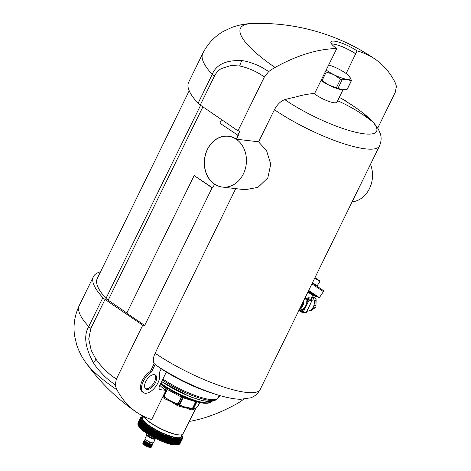 <?xml version="1.0" encoding="UTF-8"?>
<svg xmlns="http://www.w3.org/2000/svg" width="471" height="471" viewBox="0 0 471 471"><rect width="100%" height="100%" fill="white"/><g stroke="black" fill="none" stroke-linecap="round" stroke-linejoin="round"><path stroke-width="0.71" d="M126.846 312.974L106.758 299.232A123.561 28.007 26.1 0 1 105.981 298.396L105.981 298.396A123.561 28.007 26.1 0 1 97.25 278.508L189.212 90.785M100.511 271.844A127.824 28.972 26.1 0 0 93.423 276.63A127.824 28.972 26.1 0 0 102.866 297.648A8.519 1.931 26.1 0 0 105.039 299.432L142.742 325.226L144.685 325.455L212.109 187.829L194.164 175.553L126.74 313.18L144.685 325.455M102.866 297.648L88.719 326.527C83.491 335.517 85.098 347.663 93.541 362.97C95.566 366.479 99.216 370.871 104.497 376.146C106.646 378.354 110.226 381.257 115.248 384.848L116.349 379.108L142.742 325.226M145.362 388.663A8.519 4.486 124.4 0 0 154.453 381.904A8.519 4.486 124.4 0 0 154.888 374.739M235.735 188.63L157.226 348.887A15.337 8.072 124.4 0 0 156.449 350.624L155.153 353.262A12.782 6.724 124.4 0 0 154.188 363.606L159.068 367.392A213.039 213.039 0 0 0 222.589 396.311A62.549 14.177 -153.9 0 1 156.113 365.266M214.682 184.19L212.592 187.888L212.109 187.829M115.248 384.848A46.87 24.663 124.4 0 0 117.067 389.947A204.514 107.612 124.4 0 0 136.543 412.219A204.514 107.612 124.4 0 0 151.633 419.573L165.957 390.341A23.432 5.311 -153.9 0 1 165.568 390.076A23.432 5.311 -153.9 0 1 159.84 385.29M166.328 372.055L159.657 385.667A4.263 2.243 124.4 0 0 159.675 389.464A4.263 2.243 124.4 0 0 160.258 389.676L165.957 390.341M154.188 363.606L150.744 370.642A1.701 0.895 124.4 0 1 149.754 371.802A12.782 6.724 124.4 0 0 141.465 382.505A12.782 6.724 124.4 0 0 142.383 391.89L143.431 392.608A12.782 6.724 124.4 0 0 154.824 387.68A12.782 6.724 124.4 0 0 159.357 373.515A1.701 0.895 124.4 0 1 159.545 372.261L161.235 368.822M194.164 175.553L212.592 187.888M214.417 184.161A25.693 21.06 96.7 0 1 205.544 154.141A25.693 21.06 96.7 0 1 228.406 136.166A25.693 21.06 96.7 0 1 236.436 139.216L238.261 135.489L219.833 123.155L221.564 119.622M189.148 421.457A204.514 107.612 124.4 0 0 236.595 403.894A46.87 24.663 124.4 0 0 242.942 399.749L243.578 399.231M200.263 105.045A8.519 1.931 -153.9 0 1 198.091 103.267L212.238 74.389C216.236 64.556 226.039 59.97 241.658 60.618C245.285 60.859 250.372 62.319 256.925 65.004C259.639 66.064 263.566 68.26 268.705 71.598L264.366 76.967C256.695 71.533 248.441 67.871 239.609 65.981L230.884 65.522L221.176 68.636C218.338 70.373 216.083 72.887 214.411 76.167L200.263 105.045L237.973 130.844L239.91 131.073L237.778 135.43M198.091 103.267A127.824 28.972 -153.9 0 1 188.647 82.248L202.795 53.37C207.729 43.668 214.764 36.243 223.908 31.092L232.309 27.236C239.062 24.91 245.626 23.68 251.997 23.55A105.021 23.803 26.1 0 0 275.052 67.459A46.87 24.663 -55.6 0 0 268.705 71.598M377.742 128.071L395.299 92.245L396.399 86.499A46.87 24.663 124.4 0 0 394.58 81.401A204.514 107.612 -55.6 0 0 375.104 59.134A204.514 107.612 -55.6 0 0 357.053 50.903A17.81 4.039 -153.9 0 0 340.81 42.784A17.81 4.039 -153.9 0 0 330.925 41.89A17.81 4.039 -153.9 0 0 336.783 48.542L314.604 93.499A153.387 80.712 124.4 0 0 295.735 97.008A213.039 112.098 124.4 0 0 284.831 99.652A12.782 6.724 124.4 0 0 274.458 109.737L273.728 111.221A15.337 8.072 -55.6 0 0 272.809 112.94L258.667 141.806L236.436 139.216M264.366 76.967L237.973 130.844M336.783 48.542A204.514 107.612 124.4 0 0 275.052 67.459M357.053 50.903L346.114 73.547M355.752 53.877A18.063 4.092 -153.9 0 0 331.496 43.915A17.81 4.039 -153.9 0 1 331.613 43.915A17.81 4.039 -153.9 0 1 355.67 53.729M339.244 97.456A153.387 80.712 -55.6 0 1 346.232 101.33A153.387 80.712 -55.6 0 1 348.746 103.19A46.582 10.556 -153.9 0 0 341.216 98.38M337.625 100.759A213.039 182.083 -41.4 0 1 372.714 121.848A62.549 14.177 -153.9 0 0 361.816 112.116A213.039 213.039 0 0 0 353.462 106.099A213.039 112.098 124.4 0 0 348.746 103.19M149.754 371.802L150.797 372.52A12.782 6.724 124.4 0 0 142.513 383.217A12.782 6.724 124.4 0 0 143.431 392.608M150.797 372.52A1.701 0.895 124.4 0 0 151.792 371.36L155.242 364.313M155.501 382.623A8.519 4.486 124.4 0 0 155.459 375.022A8.519 4.486 124.4 0 0 145.798 381.492A8.519 4.486 124.4 0 0 145.839 389.093A8.519 4.486 124.4 0 0 155.501 382.623M145.686 438.943L145.033 440.485A3.903 0.883 26.1 0 0 147.923 442.746A3.903 0.883 26.1 0 0 149.177 443.323L149.984 441.88M152.681 443.729L152.71 443.747A4.686 1.06 -153.9 0 1 152.769 443.888L152.792 444A4.686 1.06 -153.9 0 1 152.781 444.106L152.734 444.188A4.686 1.06 -153.9 0 1 152.645 444.259L152.527 444.306A4.686 1.06 -153.9 0 1 152.369 444.336L152.186 444.341A4.686 1.06 -153.9 0 1 151.962 444.336L150.208 447.403A4.686 1.06 -153.9 0 1 149.925 447.356L149.637 447.291A4.686 1.06 -153.9 0 1 149.307 447.203L148.977 447.103A4.686 1.06 -153.9 0 1 148.612 446.979L148.253 446.849A4.686 1.06 -153.9 0 1 147.859 446.696L147.488 446.543A4.686 1.06 -153.9 0 1 147.082 446.361L146.705 446.184A4.686 1.06 -153.9 0 1 146.304 445.99L145.939 445.796A4.686 1.06 -153.9 0 1 145.551 445.584L145.203 445.383A4.686 1.06 -153.9 0 1 144.85 445.166L144.532 444.965A4.686 1.06 -153.9 0 1 144.22 444.748L143.949 444.553A4.686 1.06 -153.9 0 1 143.69 444.347L144.986 441.068A4.686 1.06 -153.9 0 1 144.785 440.874L143.113 443.806A4.686 1.06 -153.9 0 1 143.001 443.664A4.686 1.06 -153.9 0 1 142.978 443.635L144.409 440.397A4.686 1.06 -153.9 0 1 144.344 440.261L142.831 443.352A4.686 1.06 -153.9 0 0 142.89 443.494L144.409 440.397M144.668 439.949L144.473 439.885A4.686 1.06 -153.9 0 0 144.385 439.955L142.819 443.134A4.686 1.06 -153.9 0 0 142.807 443.24L144.326 440.144A4.686 1.06 -153.9 0 1 144.338 440.038L144.385 439.955M144.785 440.874L144.632 440.709A4.686 1.06 -153.9 0 1 144.497 440.538M144.161 444.783L145.468 441.457A4.686 1.06 -153.9 0 1 145.203 441.25M145.733 441.58L144.22 444.748M144.744 445.177L146.051 441.869A4.686 1.06 -153.9 0 1 145.739 441.651M146.31 441.975L144.85 445.166M145.398 445.578L146.722 442.287A4.686 1.06 -153.9 0 1 146.363 442.069M146.97 442.375L145.551 445.584M146.11 445.966L147.452 442.699A4.686 1.06 -153.9 0 1 147.07 442.487M147.676 442.764L146.304 445.99M146.852 446.331L148.224 443.093A4.686 1.06 -153.9 0 1 147.823 442.893M148.418 443.129L147.082 446.361M147.594 446.661L149.007 443.447A4.686 1.06 -153.9 0 1 148.601 443.27M149.166 443.458L147.859 446.696M148.318 446.944L149.772 443.759A4.686 1.06 -153.9 0 1 149.378 443.6M149.89 443.741L148.612 446.979M148.995 447.173L150.496 444.006A4.686 1.06 -153.9 0 1 150.125 443.882M150.567 443.97L149.307 447.203M151.962 444.336L151.727 444.306A4.686 1.06 -153.9 0 1 151.444 444.259L151.156 444.194A4.686 1.06 -153.9 0 1 150.826 444.106M145.033 440.485L144.562 440.167A4.433 1.007 -153.9 0 1 144.579 440.12A4.433 1.007 -153.9 0 1 144.603 440.085M153.116 442.84L152.539 444.023A4.433 1.007 -153.9 0 1 149.643 443.641L149.177 443.323M150.349 442.204L149.643 443.641M155.247 438.795A4.686 1.06 -153.9 0 1 155.247 439.066L153.499 442.646A4.686 1.06 -153.9 0 1 149.878 442.016A4.686 1.06 -153.9 0 1 145.368 439.231A4.686 1.06 -153.9 0 1 145.08 438.519L146.834 434.945A4.686 1.06 -153.9 0 1 147.052 434.78M152.186 444.341L150.673 447.438A4.686 1.06 -153.9 0 1 150.449 447.432M150.543 447.444L150.85 447.432L150.543 447.444M152.369 444.336L150.85 447.432A4.686 1.06 -153.9 0 0 151.008 447.403L152.527 444.306M150.838 447.385L152.645 444.259M152.734 444.188L151.215 447.285A4.686 1.06 -153.9 0 1 151.126 447.356M150.997 447.256L152.781 444.106M144.632 440.709L143.113 443.806M144.986 441.068L143.472 444.159A4.686 1.06 -153.9 0 1 143.272 443.97M145.468 441.457L143.949 444.553M146.051 441.869L144.532 444.965M146.722 442.287L145.203 445.383M147.452 442.699L145.939 445.796M148.224 443.093L146.705 446.184M149.007 443.447L147.488 446.543M149.772 443.759L148.253 446.849M150.496 444.006L148.977 447.103M151.156 444.194L149.637 447.291M151.444 444.259L149.925 447.356M151.727 444.306L150.208 447.403M155.247 439.066A4.686 1.06 -153.9 0 1 151.633 438.436A4.686 1.06 -153.9 0 1 147.123 435.651A4.686 1.06 -153.9 0 1 146.834 434.945M143.231 443.959A4.174 0.948 26.1 0 0 143.314 444.088A4.174 0.948 26.1 0 0 143.425 444.224A4.174 0.948 26.1 0 0 146.658 446.355A4.174 0.948 26.1 0 0 150.178 447.45L150.626 447.438M155.189 438.784A4.516 1.024 -153.9 0 1 151.809 438.289A4.516 1.024 -153.9 0 1 147.341 435.551A4.516 1.024 -153.9 0 1 147.093 434.815M154.506 438.607A3.833 0.871 -153.9 0 1 150.49 437.512A3.833 0.871 -153.9 0 1 147.653 435.245M146.116 433.014L146.016 433.22A6.176 1.401 26.1 0 0 150.555 437A6.176 1.401 26.1 0 0 156.466 438.931M182.595 437.518L182.724 438.054A23.432 5.311 -153.9 0 1 182.724 438.065L182.601 438.407A23.432 5.311 -153.9 0 1 182.595 438.413L179.898 443.676M182.577 438.201L180.222 443.258A23.432 5.311 -153.9 0 0 180.228 443.252M182.306 438.189L182.371 438.707A23.432 5.311 -153.9 0 1 182.365 438.713L179.686 443.982M179.999 443.552A23.432 5.311 -153.9 0 1 179.993 443.558L178.797 444.606M182.365 438.507L179.21 444.353M182.012 438.448L179.663 443.8A23.432 5.311 -153.9 0 1 179.657 443.8L179.074 444.447M182.053 438.766L182.036 438.954A23.432 5.311 -153.9 0 1 182.03 438.96L179.374 444.235M179.657 443.8L178.874 444.518M181.618 438.66L181.606 439.149A23.432 5.311 -153.9 0 1 181.6 439.149L178.68 444.653M181.641 438.966L179.221 443.994A23.432 5.311 -153.9 0 0 179.233 443.994L178.962 444.441M179.221 443.994L178.497 444.542M181.129 438.813L181.082 439.29A23.432 5.311 -153.9 0 1 181.064 439.29L178.191 444.812M181.135 439.113L178.692 444.135A23.432 5.311 -153.9 0 0 178.703 444.135L178.45 444.589M178.692 444.135L177.608 444.912L180.764 438.901L178.209 444.653M180.54 438.919L180.458 439.372A23.432 5.311 -153.9 0 1 180.44 439.378L178.079 444.218A23.432 5.311 -153.9 0 1 178.067 444.218L177.608 444.912M180.528 439.213L177.85 444.683M178.067 444.218L176.931 444.96L180.116 438.972L177.573 444.724M179.863 438.966L177.367 444.247A23.432 5.311 -153.9 0 1 177.349 444.247L176.931 444.96M179.834 439.249L179.739 439.408A23.432 5.311 -153.9 0 1 179.722 439.408L177.155 444.724M177.349 444.247L176.166 444.954L179.386 438.984L176.843 444.748M179.098 438.96L176.166 444.954M179.051 439.237L178.939 439.378A23.432 5.311 -153.9 0 1 178.921 439.378L176.543 444.224A23.432 5.311 -153.9 0 0 176.56 444.224L176.366 444.712M176.543 444.224L175.312 444.895L178.562 438.943L176.024 444.706M178.25 438.895L178.562 438.943L178.05 439.302A23.432 5.311 -153.9 0 1 178.026 439.296L175.312 444.895M178.179 439.166L175.654 444.141A23.432 5.311 -153.9 0 0 175.677 444.147L175.5 444.642M176.843 438.966L177.061 439.16A23.432 5.311 -153.9 0 0 177.078 439.166L174.706 444.012A23.432 5.311 -153.9 0 1 174.682 444.006L173.375 444.606L173.752 444.665L176.678 438.695L174.146 444.471M176.313 438.613L176.678 438.695L176.036 438.978L173.664 443.823A23.432 5.311 -153.9 0 1 173.64 443.817L173.375 444.606M176.207 438.866L176.036 438.978A23.432 5.311 -153.9 0 1 176.013 438.972L173.546 444.294M173.64 443.817L172.298 444.383L175.236 438.389L175.789 438.766L173.093 444.277M175.106 438.631L172.545 443.576A23.432 5.311 -153.9 0 1 172.521 443.576L172.427 444.106M174.918 438.737A23.432 5.311 -153.9 0 1 174.894 438.731L172.521 443.576L171.156 444.112L173.946 438.348L174.664 438.513L171.968 444.023M173.946 438.348L171.367 443.282A23.432 5.311 -153.9 0 1 171.344 443.276L171.261 443.823M173.74 438.442A23.432 5.311 -153.9 0 1 173.717 438.43L171.344 443.276L169.954 443.788L172.722 438.012L173.481 438.213L170.785 443.717M172.722 438.012L170.037 443.488M170.131 442.94A23.432 5.311 -153.9 0 1 170.102 442.934L169.154 443.541L168.765 443.105L171.632 437.418L172.239 437.859L169.536 443.364M171.444 437.63L168.765 443.105M168.836 442.546A23.432 5.311 -153.9 0 1 168.806 442.54L167.864 443.14L167.44 442.675L170.325 437L170.944 437.459L168.241 442.964M170.119 437.2L167.44 442.675M167.499 442.104A23.432 5.311 -153.9 0 1 167.47 442.092L166.528 442.687L166.075 442.198L168.977 436.535L169.601 437.006L166.905 442.516M168.753 436.723L166.075 442.198M166.116 441.621A23.432 5.311 -153.9 0 1 166.086 441.61L165.156 442.192L164.673 441.68L167.594 436.028L168.224 436.517L165.521 442.022M167.352 436.205L164.673 441.68M164.703 441.091A23.432 5.311 -153.9 0 1 164.673 441.08L163.755 441.663L163.243 441.121L165.922 435.646L166.811 435.981L164.114 441.492M165.922 435.646L163.243 441.121M163.266 440.52A23.432 5.311 -153.9 0 1 163.237 440.509L162.324 441.086L161.794 440.526L164.473 435.051L165.374 435.41L162.672 440.915M164.473 435.051L161.794 440.526M161.806 439.914A23.432 5.311 -153.9 0 1 161.777 439.902L160.882 440.479L160.328 439.89L163.013 434.421L163.92 434.798L161.217 440.308M163.013 434.421L160.328 439.89M160.334 439.278A23.432 5.311 -153.9 0 1 160.305 439.26L159.428 439.837L158.862 439.231L161.541 433.756L162.454 434.156L159.751 439.667M161.541 433.756L158.862 439.231M158.857 438.607A23.432 5.311 -153.9 0 1 158.827 438.589L157.968 439.166L157.391 438.542L160.069 433.067L160.982 433.485L158.285 438.99M160.069 433.067L157.391 438.542M157.379 437.906A23.432 5.311 -153.9 0 1 157.349 437.895L156.513 438.466L155.93 437.824L158.609 432.349L159.516 432.784L156.814 438.289M158.609 432.349L155.913 437.182L155.93 437.824M155.913 437.182A23.432 5.311 -153.9 0 1 155.883 437.17L155.071 437.747L154.482 437.088L157.497 431.507L154.559 437.5M157.161 431.613L154.464 436.44L154.482 437.088M154.464 436.44A23.432 5.311 -153.9 0 1 154.435 436.423L153.646 437.006L153.057 436.334L155.736 430.859L156.619 431.312L153.923 436.823M155.736 430.859L155.406 430.835L153.034 435.681L153.057 436.334M153.034 435.681A23.432 5.311 -153.9 0 1 153.004 435.663L152.245 436.252L151.656 435.563L154.341 430.088L155.206 430.553L152.504 436.064M154.341 430.088L154.011 430.058L151.656 435.563M151.638 434.904A23.432 5.311 -153.9 0 1 151.609 434.886L150.873 435.481L150.296 434.786L152.975 429.311L153.823 429.782L151.12 435.286M152.975 429.311L152.651 429.275L150.278 434.121L150.296 434.786M150.278 434.121A23.432 5.311 -153.9 0 1 150.249 434.103L149.548 434.704L148.977 433.997L151.656 428.522L152.474 428.999L149.778 434.509M151.656 428.522L151.332 428.486L148.96 433.326L148.977 433.997M148.96 433.326A23.432 5.311 -153.9 0 1 148.93 433.314L148.259 433.926L147.706 433.208L150.39 427.733L151.173 428.21L148.477 433.72M150.39 427.733L150.066 427.692L147.706 433.208M147.694 432.537A23.432 5.311 -153.9 0 1 147.664 432.519L147.029 433.143L146.493 432.419L149.172 426.95L149.925 427.421L147.229 432.931M149.172 426.95L148.854 426.903L146.481 431.742L146.493 432.419M146.481 431.742A23.432 5.311 -153.9 0 1 146.457 431.73L145.851 432.366L145.333 431.636L148.018 426.167L148.73 426.638L146.034 432.142M148.018 426.167L147.706 426.114L145.333 431.636M145.333 430.959A23.432 5.311 -153.9 0 1 145.309 430.941L144.738 431.589L144.244 430.865L146.928 425.39L147.6 425.855L144.903 431.365M146.928 425.39L146.622 425.337L144.244 430.865M144.25 430.182A23.432 5.311 -153.9 0 1 144.226 430.164L143.696 430.83L143.231 430.1L145.91 424.63L146.622 424.86L143.843 430.594M145.91 424.63L143.231 430.1M143.237 429.422A23.432 5.311 -153.9 0 1 143.219 429.405L142.725 430.082L142.289 429.358L144.968 423.882L145.651 424.106L142.854 429.84M144.968 423.882L142.307 428.675A23.432 5.311 -153.9 0 1 142.289 428.657L142.289 429.358M144.679 423.829A23.432 5.311 -153.9 0 1 144.662 423.812L142.289 428.657L141.83 429.352L141.536 429.116L141.83 429.352M142.289 428.657L141.942 429.099M144.756 423.376L143.832 423.105L141.459 427.951L141.536 429.116L144.473 423.117L144.644 423.594M141.459 427.951A23.432 5.311 -153.9 0 1 141.441 427.933L141.023 428.639L140.758 428.416L141.023 428.639M143.832 423.105A23.432 5.311 -153.9 0 1 143.814 423.088L141.117 428.386M143.943 422.67L143.072 422.405A23.432 5.311 -153.9 0 1 143.054 422.387L140.699 427.244L140.758 428.416L143.696 422.416L143.814 422.876M140.699 427.244A23.432 5.311 -153.9 0 1 140.682 427.232L140.299 427.956L140.064 427.739L140.299 427.956M143.054 422.387L140.376 427.692M143.225 421.987L142.401 421.728A23.432 5.311 -153.9 0 1 142.383 421.716L140.028 426.573L140.064 427.739L143.078 422.181M140.028 426.573A23.432 5.311 -153.9 0 1 140.011 426.561L139.663 427.303M142.383 421.716L139.728 427.026M142.589 421.333L141.818 421.086L139.445 425.931A23.432 5.311 -153.9 0 1 139.434 425.919L139.463 427.097L142.425 421.521M141.818 421.086A23.432 5.311 -153.9 0 1 141.812 421.074L139.122 426.679M139.434 425.919L139.175 426.396M142.048 420.709L141.335 420.473L138.963 425.319L138.957 426.485L141.871 420.886M138.963 425.319A23.432 5.311 -153.9 0 1 138.957 425.307L138.68 426.09M141.335 420.473A23.432 5.311 -153.9 0 1 141.329 420.462L138.709 425.796M141.606 420.114L140.953 419.902A23.432 5.311 -153.9 0 1 140.947 419.891L138.58 424.748L138.551 425.908L141.412 420.285M138.58 424.748A23.432 5.311 -153.9 0 1 138.574 424.736L138.333 425.537M140.947 419.891L138.35 425.236M141.259 419.567L140.67 419.373L138.297 424.218L138.239 425.372L141.047 419.726M138.297 424.218A23.432 5.311 -153.9 0 1 138.291 424.206L138.085 425.025M140.67 419.373A23.432 5.311 -153.9 0 1 140.664 419.361L138.091 424.712M141.012 419.055L140.664 419.361L140.964 418.878L140.488 418.878A23.432 5.311 -153.9 0 1 140.488 418.872L138.115 423.723A23.432 5.311 -153.9 0 1 138.115 423.717L138.085 424.748M140.488 418.872L137.938 424.554M138.115 423.717L137.932 424.236M140.564 418.46L140.411 418.436A23.432 5.311 -153.9 0 1 140.411 418.425L138.038 423.282A23.432 5.311 -153.9 0 1 138.038 423.27L137.915 424.418L140.629 418.725M138.038 423.27L140.411 418.425L137.991 423.352M140.758 418.189L140.435 418.036A23.432 5.311 -153.9 0 1 140.44 418.03L138.062 422.881A23.432 5.311 -153.9 0 1 138.062 422.87L137.909 424.006M140.44 418.03L137.891 423.523L140.576 418.054M138.062 422.87L137.956 423.164M140.564 417.93L140.564 417.683A23.432 5.311 -153.9 0 1 140.57 417.677L138.186 422.54L140.617 417.907M138.191 422.528L138.003 423.17M175.654 444.141L174.735 444.818L177.661 438.842L175.124 444.618M174.382 444.777L174.735 444.818L174.382 444.777L174.706 444.012L174.547 444.518M182.648 437.3L182.677 437.223A23.432 5.311 -153.9 0 0 182.671 437.212L182.418 436.499M182.583 437.106L182.754 437.659A23.432 5.311 -153.9 0 1 182.754 437.665L182.642 437.694M180.222 443.258L182.377 438.566M182.03 438.96L179.204 444.341M181.6 439.149L178.756 444.524M181.135 439.155L181.453 439.013M158.285 432.337A23.432 5.311 -153.9 0 1 158.256 432.325L158.056 432.06L155.359 437.565M157.497 431.507L158.056 432.06M140.57 417.677L141.035 417.447M140.788 417.388L140.788 417.394A23.432 5.311 -153.9 0 1 140.8 417.383L141.294 417.171M141.123 417.135A23.432 5.311 -153.9 0 1 141.135 417.135L141.653 416.941M181.782 435.086A22.584 5.116 -153.9 0 1 182.195 435.893A22.584 5.116 -153.9 0 1 158.268 431.183A22.584 5.116 -153.9 0 1 142.748 416.57L141.6 416.965M177.32 438.784L177.661 438.842L177.231 439.043M142.748 416.57A22.584 5.116 -153.9 0 1 143.637 416.393M143.243 417.206A21.56 4.887 26.1 0 0 142.619 419.096A21.56 4.887 26.1 0 0 158.433 431.006A21.56 4.887 26.1 0 0 180.275 437.547A21.56 4.887 26.1 0 0 181.388 435.893M143.655 416.358L142.737 418.236A21.242 4.816 26.1 0 0 142.701 419.302M180.063 437.606A21.242 4.816 26.1 0 0 180.882 436.923L181.947 434.751M180.399 434.974L179.828 434.986A21.242 4.816 -153.9 0 1 170.514 432.967A21.242 4.816 -153.9 0 1 144.915 417.883L144.573 417.424A21.796 4.94 26.1 0 0 145.145 418.124A21.796 4.94 26.1 0 0 170.838 432.902A21.796 4.94 26.1 0 0 180.399 434.974A21.796 4.94 26.1 0 0 182.931 434.003L195.871 408.233L195.318 408.693A21.919 4.969 26.1 0 1 194.588 409.04L192.074 409.858A1.278 1.101 92.9 0 1 193.022 409.205A22.555 5.11 -153.9 0 1 190.849 408.952L189.96 409.611L186.545 408.098L179.41 406.355A1.278 0.365 112.1 0 1 179.987 405.596A22.555 5.11 -153.9 0 1 176.554 404.124L176.072 404.919L171.603 401.946L164.567 398.69A1.278 0.583 122.9 0 0 164.715 397.707A22.555 5.11 -153.9 0 1 162.931 396.511M144.008 416.529A21.796 4.94 26.1 0 0 144.573 417.424M169.236 400.321L169.154 400.621A21.919 4.969 26.1 0 0 171.603 401.946L171.78 401.698L163.567 396.788A23.008 5.216 26.1 0 1 162.99 396.399M195.5 408.428L192.727 409.134A23.008 5.216 26.1 0 1 192.103 409.063L183.725 406.956L178.921 404.995A23.008 5.216 26.1 0 1 177.944 404.577L171.78 401.698M184.42 407.132L184.302 407.409A21.919 4.969 26.1 0 0 186.545 408.098L186.746 407.851M194.747 408.787L195.312 408.698M195.895 408.216L197.69 406.691L199.822 402.334M177.791 404.518L181.223 396.994L181.665 397.165L178.291 404.053L177.861 403.859C172.763 402.352 168.147 399.855 164.02 396.364L163.649 396.123A0.854 0.43 124 0 0 163.567 396.788M163.69 396.882L167.382 389.499L167.022 389.234L163.649 396.123A23.432 5.311 -153.9 0 1 163.254 395.852M179.051 405.06L179.686 404.642L179.286 404.477L178.921 404.995M191.985 409.052L192.38 408.563L192.716 408.622L192.103 409.063M196.972 407.15L197.643 406.738L196.972 407.15M192.786 409.146L193.345 408.698A0.854 0.707 95.7 0 1 192.727 409.134M165.568 390.076L166.239 388.699L165.674 387.162M167.753 388.587L167.382 389.499L181.223 396.994L181.412 395.981L167.753 388.587L164.191 386.232A32.387 7.342 26.1 0 0 193.028 400.356A32.387 7.342 26.1 0 0 209.801 402.57M160.864 383.2A33.017 7.483 26.1 0 0 191.65 399.231A33.017 7.483 26.1 0 0 211.373 401.451C207.67 404.153 201.553 403.788 193.028 400.356L184.079 397.13L183.048 397.777L182.66 397.595L179.286 404.477A23.432 5.311 -153.9 0 1 178.291 404.053L177.944 404.577M197.037 401.61L196.719 401.81A23.432 5.311 -153.9 0 1 196.089 401.734L195.742 401.692L192.38 408.563L183.896 406.72L183.584 407.338M195.96 401.298L195.742 401.692L183.048 397.777L179.686 404.642L183.896 406.72M184.079 397.13L183.301 396.8A24.38 5.528 26.1 0 1 182.259 396.352L181.412 395.981M258.473 141.789L266.551 150.62L270.76 164.202L267.816 177.914L257.996 187.34L245.179 189.731L222.465 187.081A25.564 20.954 96.7 0 1 207.211 175.424A25.564 20.954 96.7 0 1 208.017 148.383A25.564 20.954 96.7 0 1 228.388 136.296A25.564 20.954 96.7 0 1 243.642 147.947A25.564 20.954 96.7 0 1 242.836 174.988A25.564 20.954 96.7 0 1 222.465 187.081M301.717 304.702A8.519 6.983 96.7 0 1 300.934 306.303M370.471 164.35A25.564 20.954 96.7 0 1 352.108 201.835M342.965 89.849L336.912 102.201A14.101 3.197 -153.9 0 1 327.686 100.982A14.101 3.197 -153.9 0 1 314.157 93.523M299.603 309.011A9.373 7.683 -83.3 0 0 303.041 301.993M299.156 309.93A9.373 7.683 -83.3 0 0 303.795 300.457M343.412 89.849A15.767 3.574 -153.9 0 1 343.33 89.849A15.767 3.574 -153.9 0 1 342.07 89.778A15.767 3.574 -153.9 0 1 328.77 85.086A15.767 3.574 -153.9 0 1 321.004 80.435M321.246 79.946A17.68 4.009 26.1 0 0 322.093 80.523L328.77 85.086L336.388 87.718A17.68 4.009 26.1 0 0 337.984 88.277L342.07 89.778L347.098 89.343A17.68 4.009 26.1 0 0 347.31 89.101A17.68 4.009 26.1 0 0 347.357 89.019A17.68 4.009 26.1 0 0 347.368 88.995L351.507 80.547M306.898 311.213A8.396 6.877 -83.3 0 0 307.121 311.219A8.396 6.877 -83.3 0 0 313.68 306.091A8.396 6.877 -83.3 0 0 312.597 296.977M299.173 310.289L301.04 310.942L300.433 310.053L298.95 310.295M305.008 297.984L305.897 299.338L307.063 299.138A9.243 7.577 96.7 0 1 307.316 301.104C306.892 304.66 305.414 307.669 302.888 310.142A0.854 0.412 58.5 0 0 302.111 309.329C305.42 307.587 306.756 304.849 306.126 301.128L307.316 301.104L307.975 299.762L309.058 300.227L303.212 312.149L302.129 311.684A0.854 0.447 124.4 0 0 302.135 312.444A0.854 0.447 124.4 0 0 302.252 312.485A0.854 0.701 96.7 0 0 302.517 312.591L305.426 312.927A0.854 0.854 0 0 0 306.291 312.456L306.126 312.491A0.854 0.701 96.7 0 1 305.426 312.927M328.587 64.963A15.767 3.574 -153.9 0 1 338.355 68.896A15.767 3.574 -153.9 0 1 349.417 76.467L351.531 80.5A17.68 4.009 -153.9 0 1 351.519 80.523A17.68 4.009 -153.9 0 1 351.478 80.606A17.68 4.009 -153.9 0 1 351.266 80.847L347.098 89.343M351.266 80.847L347.18 79.346L342.152 79.782L337.984 88.277M342.152 79.782A17.68 4.009 -153.9 0 1 340.551 79.216L336.388 87.718M340.551 79.216L333.88 74.653L326.262 72.028L322.093 80.523M326.262 72.028A17.68 4.009 -153.9 0 1 325.408 71.451M349.417 76.467A15.767 3.574 -153.9 0 1 349.706 76.832L349.706 76.832A15.767 3.574 -153.9 0 1 350.236 78.787A15.767 3.574 -153.9 0 1 347.18 79.346A15.767 3.574 -153.9 0 1 333.88 74.653A15.767 3.574 -153.9 0 1 326.12 70.002M311.525 299.209L311.808 298.143M307.981 309L310.778 303.295M299.744 310.666L298.838 310.289M305.355 297.272L306.256 298.59L305.838 299.056L306.939 298.92L307.975 299.762A0.854 0.447 124.4 0 1 308.823 299.073A0.854 0.701 96.7 0 1 309.058 300.227L311.967 300.563L306.126 312.491L303.212 312.149A0.854 0.701 96.7 0 1 302.517 312.591A0.854 0.854 0 0 1 302.135 312.444L299.179 310.424M307.51 309.659L310.86 302.824M308.269 297.696L306.256 298.59L306.939 298.92L308.275 298.696L311.731 299.409L308.275 298.696L308.269 297.696L311.319 298.137L311.619 299.332L311.36 298.679L310.972 299.356L311.319 298.137M310.954 310.695L314.981 307.81L312.821 307.798M314.104 300.245L315.882 300.457L315.964 306.474L315.582 307.251L310.907 310.607L309.959 310.495M316.123 299.933L315.964 306.474M315.782 305.485L313.957 305.273M312.809 296.671L314.752 298.002L313.156 297.813M315.882 300.457L316.106 299.603L315.882 300.457M312.832 296.636L315.017 298.125L316.106 299.603M309.341 310.783L310.613 310.813M311.643 299.35L311.849 299.45A0.854 0.447 124.4 0 0 311.731 299.409A0.854 0.701 -83.3 0 1 311.967 300.563L309.953 304.978M308.328 291.208L317.042 297.03L313.927 295.635L308.075 291.72M312.285 283.124L321.958 289.535C324.613 291.702 323.153 289.812 323.442 291.62L319.373 297.613L318.785 297.725L308.499 290.854M319.373 297.613L308.688 290.472M314.969 277.649L319.615 280.781L314.964 277.66M316.023 278.326L315.9 278.761M220.469 395.728A12.782 6.724 -55.6 0 1 217.961 398.183M202.907 106.852L108.183 300.204M200.593 105.269L105.981 298.396M105.039 299.432L90.891 328.311A8.519 1.931 26.1 0 1 88.719 326.527A127.824 28.972 -153.9 0 1 79.275 305.508L93.423 276.63M90.891 328.311L88.731 338.99L91.28 350.489L95.96 359.202C101.748 367.315 108.542 373.95 116.349 379.108M117.067 389.947A105.021 23.803 -153.9 0 1 85.869 362.664C82.06 357.542 79.004 351.596 76.702 344.825L74.648 336.1C73.046 325.638 74.595 315.44 79.275 305.508M93.541 362.97L95.966 359.202M160.258 389.676A33.447 7.583 -153.9 0 1 159.263 388.987M202.795 53.37A127.824 28.972 -153.9 0 0 212.238 74.389A8.519 1.931 26.1 0 0 214.411 76.167M241.658 60.624L239.609 65.981M150.744 370.642L151.792 371.36M177.349 444.33L179.763 439.402M176.519 444.406L178.986 439.366M175.606 444.424L178.132 439.266M177.061 439.16L174.682 444.006M172.698 444.459L175.624 438.489M175.236 438.389L172.298 444.383M171.579 444.206L174.505 438.236M174.093 438.118L171.156 444.112M170.396 443.9L173.322 437.924M172.886 437.795L169.954 443.788M172.474 438.089L170.102 442.934M169.154 443.541L172.08 437.571M171.632 437.418L168.695 443.411M171.185 437.694L168.806 442.54M167.864 443.14L170.79 437.165M170.325 437L167.388 442.993M169.843 437.253L167.47 442.092M166.528 442.687L169.454 436.717M168.977 436.535L166.039 442.528M168.465 436.764L166.086 441.61M165.156 442.192L168.082 436.223M167.594 436.028L164.656 442.022M167.046 436.234L164.673 441.08M163.755 441.663L166.681 435.687M166.181 435.475L163.243 441.474M165.609 435.663L163.237 440.509M162.324 441.086L165.25 435.116M164.744 434.892L161.812 440.885M164.149 435.057L161.777 439.902M160.882 440.479L163.808 434.509M163.296 434.274L160.358 440.267M162.678 434.421L160.305 439.26M159.428 439.837L162.354 433.868M161.841 433.62L158.904 439.614M161.2 433.75L158.827 438.589M157.968 439.166L160.894 433.196M160.381 432.937L157.449 438.931M159.722 433.049L157.349 437.895M156.513 438.466L159.439 432.496M158.933 432.231L155.995 438.23M158.256 432.325L155.883 437.17M155.071 437.747L157.997 431.777M156.808 431.577L154.435 436.423M153.646 437.006L156.572 431.036M156.078 430.759L153.146 436.752M155.377 430.818L153.004 435.663M152.245 436.252L155.171 430.282M154.688 429.999L151.756 435.993M153.982 430.041L151.609 434.886M150.873 435.481L153.799 429.511M153.334 429.228L150.402 435.222M152.622 429.258L150.249 434.103M149.548 434.704L152.474 428.734M152.021 428.451L149.083 434.445M151.303 428.469L148.93 433.314M148.259 433.926L151.185 427.951M150.755 427.668L147.817 433.661M150.037 427.674L147.664 432.519M147.029 433.143L149.955 427.173M149.542 426.885L146.605 432.878M148.83 426.885L146.457 431.73M145.851 432.366L148.777 426.39M148.389 426.108L145.451 432.101M147.682 426.096L145.309 430.941M144.738 431.589L147.664 425.619M147.299 425.342L144.361 431.336M146.599 425.325L144.226 430.164M143.696 430.83L146.622 424.86M146.281 424.583L143.343 430.576M145.592 424.559L143.219 429.405M142.725 430.082L145.651 424.106M145.339 423.841L142.401 429.835M141.43 428.628L144.108 423.158M143.785 422.94L141.176 428.269M140.652 427.927L143.337 422.452M143.025 422.287L140.476 427.491M139.969 427.25L142.648 421.78M142.36 421.651L139.869 426.738M139.375 426.608L142.059 421.133M141.795 421.039L139.357 426.014M138.88 425.99L141.559 420.521M141.324 420.462L138.945 425.325M138.48 425.419L141.159 419.944M138.18 424.877L140.864 419.408M137.979 424.383L140.664 418.907M174.611 444.388L177.196 439.107M189.96 409.611A21.919 4.969 26.1 0 0 192.074 409.858M176.072 404.919A21.919 4.969 26.1 0 0 179.41 406.355M162.536 397.318A21.919 4.969 26.1 0 0 164.567 398.69M197.384 401.71L196.896 401.828L193.534 408.693C194.417 409.034 195.789 408.381 197.643 406.738L199.804 402.328M160.794 383.865L165.957 388.522L165.292 389.882M196.878 401.563A1.278 1.066 95.7 0 0 196.719 401.81L193.345 408.698A23.432 5.311 -153.9 0 1 192.716 408.622L196.319 401.404M167.058 388.128A1.278 0.648 124 0 1 167.022 389.234A23.432 5.311 -153.9 0 1 166.239 388.699L166.216 387.551M183.301 396.8L182.66 397.595A23.432 5.311 -153.9 0 1 181.665 397.165L182.259 396.352M160.605 383.73A32.387 7.342 26.1 0 0 164.191 386.232L160.605 383.73M161.618 381.669L189.807 396.688L203.178 400.862L212.191 401.186A34.583 7.836 -153.9 0 1 161.712 381.481M162.448 379.967A36.997 8.384 26.1 0 0 215.276 400.226L218.008 398.083A37.492 8.496 -153.9 0 1 197.143 396.176A37.492 8.496 -153.9 0 1 162.907 379.037M222.589 396.311C229.277 398.148 235.27 399.143 240.575 399.296L250.69 397.818C254.658 396.5 257.814 393.732 260.169 389.505A71.58 16.226 -153.9 0 1 220.446 385.902A71.58 16.226 -153.9 0 1 155.153 353.262M260.169 389.505L379.473 145.981A71.58 16.226 -153.9 0 1 339.75 142.372A71.58 16.226 -153.9 0 1 274.458 109.737M372.714 121.848A62.549 14.177 -153.9 0 1 354.157 131.874A62.549 14.177 -153.9 0 1 284.831 99.652M300.433 310.053A8.396 6.877 -83.3 0 0 302.111 309.329M306.126 301.128A8.396 6.877 -83.3 0 0 305.897 299.338M302.888 310.142A9.243 7.577 96.7 0 1 301.04 310.942L302.129 311.684L302.888 310.142M313.927 295.635L313.409 295.788L307.887 292.097M311.973 299.691A0.854 0.447 124.4 0 0 311.849 299.45A0.854 0.854 0 0 1 312.132 300.533M323.442 291.62L311.902 283.901M317.171 286.333L312.308 283.077M314.981 277.619L319.456 280.669L319.974 281.546L317.107 285.779L312.497 282.688M319.974 281.546L314.769 278.049M85.869 362.664A204.514 204.514 0 0 0 136.543 412.219M375.104 59.134A204.514 204.514 0 0 0 251.997 23.55M143.314 444.088L143.001 443.664M178.615 444.689L174.264 445.018C171.261 444.642 167.576 443.605 163.207 441.898L156.372 438.884L149.76 435.322C142.772 431.189 138.833 427.609 137.944 424.589M137.897 424.312L137.868 423.9M182.053 438.937L179.628 443.882M181.629 439.125L179.174 444.141M181.117 439.255L178.627 444.33M180.505 439.331L177.991 444.465M179.81 439.355L177.267 444.542M179.021 439.325L176.454 444.571M178.156 439.231L175.553 444.542M143.796 422.917L141.141 428.327M143.037 422.246L140.429 427.574M142.377 421.598L139.793 426.861M141.806 420.974L139.251 426.184M141.329 420.385L138.804 425.537M140.953 419.832L138.456 424.924M140.67 419.32L138.203 424.353M140.493 418.843L138.05 423.829M140.44 418.024L138.044 422.911M177.214 439.084L174.582 444.453M182.195 435.893L182.395 436.429M167.028 388.104L167.564 388.457M212.191 401.186L215.276 400.226M219.321 395.404L218.008 398.083M379.473 145.981C381.369 141.524 381.622 137.32 380.221 133.375L378.26 128.954L373.933 123.002L361.816 112.116M228.388 136.296L230.472 136.537M351.519 80.523L347.357 89.019M311.496 298.19L311.537 297.172M313.409 295.788L311.355 298.814M308.57 307.804L306.291 312.456M317.242 296.736L317.042 297.03M317.107 285.779L317.177 286.339L316.718 286.009"/></g></svg>
